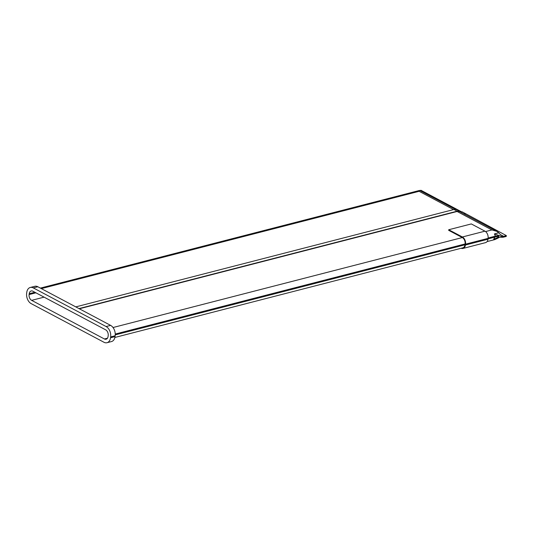 <?xml version="1.0" encoding="UTF-8"?>
<svg xmlns="http://www.w3.org/2000/svg" width="533" height="533" viewBox="0 0 533 533"><rect width="100%" height="100%" fill="white"/><g stroke="black" fill="none" stroke-linecap="round" stroke-linejoin="round"><path stroke-width="0.8" d="M114.888 337.456L462.817 247.838A5.01 3.345 -104.4 0 0 464.983 244.807L465.102 243.947A5.01 3.345 -104.4 0 0 462.304 237.558L448.646 230.309L448.726 229.736L471.292 223.927L484.95 231.175A5.636 3.764 -104.4 0 1 488.095 238.358L487.981 239.217A5.636 3.764 -104.4 0 1 485.543 242.635L462.977 248.445A5.636 3.764 -104.4 0 0 465.409 245.033L465.529 244.174A5.636 3.764 -104.4 0 0 462.384 236.985L448.726 229.736M499.394 237.218L498.049 238.091L493.691 239.21L498.542 237.338L501.333 237.225L501.453 236.359L494.411 233.927L498.761 232.801L496.703 231.282L459.812 211.708A7.828 4.977 118 0 0 457.114 211.474L79.324 308.774M44.079 297.147L31.64 300.352L104.421 338.981A4.537 3.031 75.6 0 0 106.114 339.228A4.537 3.031 75.6 0 0 108.072 336.476L108.192 335.617A4.537 3.031 75.6 0 0 105.654 329.827L32.873 291.205A4.537 3.031 75.6 0 0 31.18 290.958A4.537 3.031 75.6 0 0 29.222 293.71L29.102 294.569L35.911 292.81M31.64 300.352A4.537 3.031 75.6 0 1 29.102 294.569M110.644 336.923A8.142 5.43 -104.4 0 0 106.1 326.542L33.319 287.913A8.142 5.43 -104.4 0 0 30.288 287.467A8.142 5.43 -104.4 0 0 26.763 292.404L26.65 293.263A8.142 5.43 -104.4 0 0 31.194 303.643L103.975 342.266A8.142 5.43 -104.4 0 0 107.006 342.712A8.142 5.43 -104.4 0 0 110.531 337.775L110.644 336.923L115.161 335.757A8.142 5.43 -104.4 0 0 110.617 325.377L37.836 286.754A8.142 5.43 -104.4 0 0 34.798 286.308L30.288 287.467M107.006 342.712L111.524 341.553A8.142 5.43 -104.4 0 0 115.041 336.616L115.161 335.757M419.951 190.548L420.977 190.288L461.711 211.901M503.558 237.138L506.237 236.452L506.35 235.593L503.672 236.286L503.558 237.138A3.131 1.213 -172.3 0 1 501.593 237.245L501.333 237.225M493.691 239.21L495.41 236.139L494.411 233.927M498.095 237.438L498.621 236.879A4.697 1.819 7.7 0 0 495.29 236.998L488.028 238.871M487.055 241.596L494.797 239.603L498.049 238.091M498.761 232.801L500.5 234.7L503.085 236.032L501.706 236.392A3.131 1.213 7.7 0 0 503.672 236.286M453.563 209.589L419.125 191.307L419.638 190.421L455.362 209.342M78.977 308.587L457.154 211.188A8.142 5.177 -62 0 1 459.966 211.434A8.142 5.177 -62 0 1 461.072 212.374M75.773 306.888L453.949 209.489A8.142 5.177 -62 0 1 456.761 209.736L459.966 211.434M463.883 213.866L465.302 213.5L506.35 235.593M460.858 212.127L462.104 211.801L465.302 213.5M465.262 213.786L464.236 214.053M496.703 231.282L491.906 229.936L485.563 231.569M461.152 248.271A5.636 3.764 -104.4 0 0 462.977 248.445M462.304 237.558L113.016 327.522M465.102 243.947L115.241 334.051M464.983 244.807L115.235 334.884M491.906 229.936L457.114 211.474M107.473 338.195L104.421 338.981M34.858 292.257L29.222 293.71M110.617 325.377L106.1 326.542M115.041 336.616L110.531 337.775M37.836 286.754L33.319 287.913M498.781 235.553L498.621 236.879M498.741 236.019A4.697 1.819 7.7 0 0 495.41 236.139L488.135 238.011M453.949 209.489L457.154 211.188M500.42 234.62L503.085 236.032M419.125 191.307L41.334 288.613M465.409 245.033L487.981 239.217M465.529 244.174L488.095 238.358M462.384 236.985L484.95 231.175M419.631 190.421L40.375 288.1"/></g></svg>
